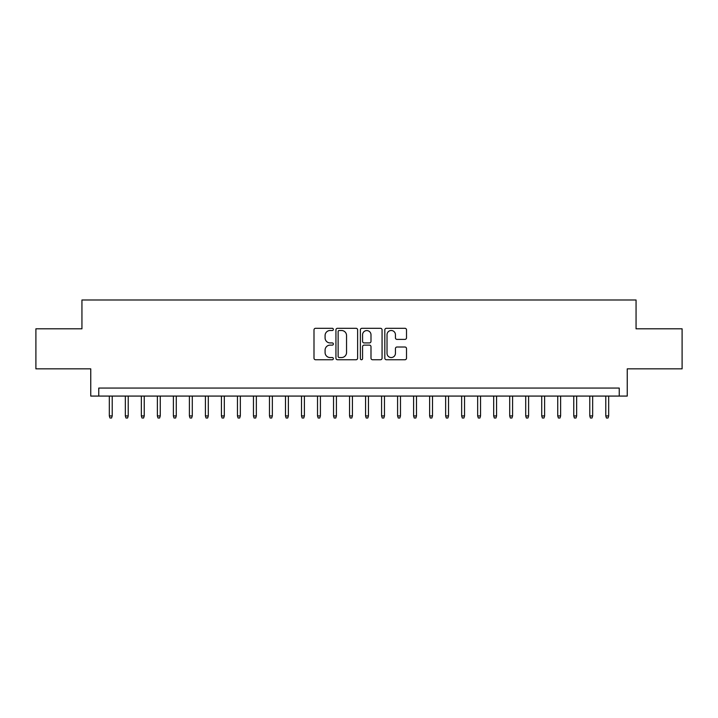 <?xml version="1.0" encoding="UTF-8"?>
<svg xmlns="http://www.w3.org/2000/svg" width="718" height="718" viewBox="0 0 718 718"><rect width="100%" height="100%" fill="white"/><g stroke="black" fill="none" stroke-linecap="round" stroke-linejoin="round"><path stroke-width="1.08" d="M333.376 329.409A1.104 1.104 0 0 0 332.272 328.305L315.57 328.305A1.571 1.571 0 0 0 313.999 329.876L313.999 358.174A1.571 1.571 0 0 0 315.57 359.745L332.272 359.745A1.104 1.104 0 0 0 333.376 358.641A1.104 1.104 0 0 0 332.272 357.546L330.118 357.546A5.026 5.026 0 0 1 325.083 352.511L325.083 350.16A5.026 5.026 0 0 1 330.118 345.125L332.272 345.125A1.104 1.104 0 0 0 333.376 344.03A1.104 1.104 0 0 0 332.272 342.926L330.118 342.926A5.026 5.026 0 0 1 325.083 337.9L325.083 335.539A5.026 5.026 0 0 1 330.118 330.504L332.272 330.504A1.104 1.104 0 0 0 333.376 329.409M404.943 339.39A1.571 1.571 0 0 0 406.514 337.819L406.514 329.876A1.571 1.571 0 0 0 404.943 328.305L386.392 328.305A1.571 1.571 0 0 0 384.821 329.876L384.821 358.174A1.571 1.571 0 0 0 386.392 359.745L404.943 359.745A1.571 1.571 0 0 0 406.514 358.174L406.514 348.589A1.571 1.571 0 0 0 404.943 347.009L397 347.009A1.571 1.571 0 0 0 395.43 348.589L395.43 353.337A4.209 4.209 0 0 1 391.229 357.546A4.209 4.209 0 0 1 387.02 353.337L387.02 334.714A4.209 4.209 0 0 1 391.229 330.504A4.209 4.209 0 0 1 395.43 334.714L395.43 337.819A1.571 1.571 0 0 0 397 339.39L404.943 339.39M619.239 396.076L627.245 396.076L627.245 368.846L682.1 368.846L682.1 328.808L636.058 328.808L636.058 299.989L81.942 299.989L81.942 328.808L35.9 328.808L35.9 368.846L90.755 368.846L90.755 396.076L619.239 396.076L619.239 388.07L98.761 388.07L98.761 396.076M357.627 329.876A1.571 1.571 0 0 0 356.056 328.305L337.505 328.305A1.571 1.571 0 0 0 335.934 329.876L335.934 358.174A1.571 1.571 0 0 0 337.505 359.745L356.056 359.745A1.571 1.571 0 0 0 357.627 358.174L357.627 329.876M361.944 328.305L380.495 328.305A1.571 1.571 0 0 1 382.066 329.876L382.066 358.174A1.571 1.571 0 0 1 380.495 359.745L372.561 359.745A1.571 1.571 0 0 1 370.991 358.174L370.991 346.695A1.571 1.571 0 0 0 369.411 345.125L364.152 345.125A1.571 1.571 0 0 0 362.572 346.695L362.572 358.641A1.104 1.104 0 0 1 361.477 359.745A1.104 1.104 0 0 1 360.373 358.641L360.373 329.876A1.571 1.571 0 0 1 361.944 328.305M339.228 330.504A1.104 1.104 0 0 0 338.133 331.608L338.133 356.442A1.104 1.104 0 0 0 339.228 357.546L341.508 357.546A5.026 5.026 0 0 0 346.543 352.511L346.543 335.539A5.026 5.026 0 0 0 341.508 330.504L339.228 330.504M370.991 334.794A4.209 4.209 0 0 0 366.781 330.585A4.209 4.209 0 0 0 362.572 334.794L362.572 341.355A1.571 1.571 0 0 0 364.152 342.926L369.411 342.926A1.571 1.571 0 0 0 370.991 341.355L370.991 334.794M112.214 415.928L111.568 418.011L109.971 418.011L109.324 415.928L112.214 415.928L112.214 396.076M109.324 415.928L109.324 396.076M128.226 415.928L127.589 418.011L125.982 418.011L125.345 415.928L128.226 415.928L128.226 396.076M125.345 415.928L125.345 396.076M144.237 415.928L143.6 418.011L142.002 418.011L141.356 415.928L144.237 415.928L144.237 396.076M141.356 415.928L141.356 396.076M160.258 415.928L159.611 418.011L158.014 418.011L157.377 415.928L160.258 415.928L160.258 396.076M157.377 415.928L157.377 396.076M176.269 415.928L175.632 418.011L174.025 418.011L173.388 415.928L176.269 415.928L176.269 396.076M173.388 415.928L173.388 396.076M192.289 415.928L191.643 418.011L190.046 418.011L189.399 415.928L192.289 415.928L192.289 396.076M189.399 415.928L189.399 396.076M208.301 415.928L207.664 418.011L206.057 418.011L205.42 415.928L208.301 415.928L208.301 396.076M205.42 415.928L205.42 396.076M224.312 415.928L223.675 418.011L222.068 418.011L221.431 415.928L224.312 415.928L224.312 396.076M221.431 415.928L221.431 396.076M240.333 415.928L239.686 418.011L238.089 418.011L237.452 415.928L240.333 415.928L240.333 396.076M237.452 415.928L237.452 396.076M256.344 415.928L255.707 418.011L254.1 418.011L253.463 415.928L256.344 415.928L256.344 396.076M253.463 415.928L253.463 396.076M272.355 415.928L271.718 418.011L270.121 418.011L269.474 415.928L272.355 415.928L272.355 396.076M269.474 415.928L269.474 396.076M288.376 415.928L287.73 418.011L286.132 418.011L285.495 415.928L288.376 415.928L288.376 396.076M285.495 415.928L285.495 396.076M304.387 415.928L303.75 418.011L302.143 418.011L301.506 415.928L304.387 415.928L304.387 396.076M301.506 415.928L301.506 396.076M320.407 415.928L319.761 418.011L318.164 418.011L317.518 415.928L320.407 415.928L320.407 396.076M317.518 415.928L317.518 396.076M336.419 415.928L335.782 418.011L334.175 418.011L333.538 415.928L336.419 415.928L336.419 396.076M333.538 415.928L333.538 396.076M352.43 415.928L351.793 418.011L350.196 418.011L349.549 415.928L352.43 415.928L352.43 396.076M349.549 415.928L349.549 396.076M368.451 415.928L367.804 418.011L366.207 418.011L365.57 415.928L368.451 415.928L368.451 396.076M365.57 415.928L365.57 396.076M384.462 415.928L383.825 418.011L382.218 418.011L381.581 415.928L384.462 415.928L384.462 396.076M381.581 415.928L381.581 396.076M400.482 415.928L399.836 418.011L398.239 418.011L397.592 415.928L400.482 415.928L400.482 396.076M397.592 415.928L397.592 396.076M416.494 415.928L415.857 418.011L414.25 418.011L413.613 415.928L416.494 415.928L416.494 396.076M413.613 415.928L413.613 396.076M432.505 415.928L431.868 418.011L430.27 418.011L429.624 415.928L432.505 415.928L432.505 396.076M429.624 415.928L429.624 396.076M448.526 415.928L447.879 418.011L446.282 418.011L445.645 415.928L448.526 415.928L448.526 396.076M445.645 415.928L445.645 396.076M464.537 415.928L463.9 418.011L462.293 418.011L461.656 415.928L464.537 415.928L464.537 396.076M461.656 415.928L461.656 396.076M480.548 415.928L479.911 418.011L478.314 418.011L477.667 415.928L480.548 415.928L480.548 396.076M477.667 415.928L477.667 396.076M496.569 415.928L495.932 418.011L494.325 418.011L493.688 415.928L496.569 415.928L496.569 396.076M493.688 415.928L493.688 396.076M512.58 415.928L511.943 418.011L510.336 418.011L509.699 415.928L512.58 415.928L512.58 396.076M509.699 415.928L509.699 396.076M528.601 415.928L527.954 418.011L526.357 418.011L525.711 415.928L528.601 415.928L528.601 396.076M525.711 415.928L525.711 396.076M544.612 415.928L543.975 418.011L542.368 418.011L541.731 415.928L544.612 415.928L544.612 396.076M541.731 415.928L541.731 396.076M560.623 415.928L559.986 418.011L558.389 418.011L557.742 415.928L560.623 415.928L560.623 396.076M557.742 415.928L557.742 396.076M576.644 415.928L575.998 418.011L574.4 418.011L573.763 415.928L576.644 415.928L576.644 396.076M573.763 415.928L573.763 396.076M592.655 415.928L592.018 418.011L590.411 418.011L589.774 415.928L592.655 415.928L592.655 396.076M589.774 415.928L589.774 396.076M608.676 415.928L608.029 418.011L606.432 418.011L605.786 415.928L608.676 415.928L608.676 396.076M605.786 415.928L605.786 396.076"/></g></svg>
